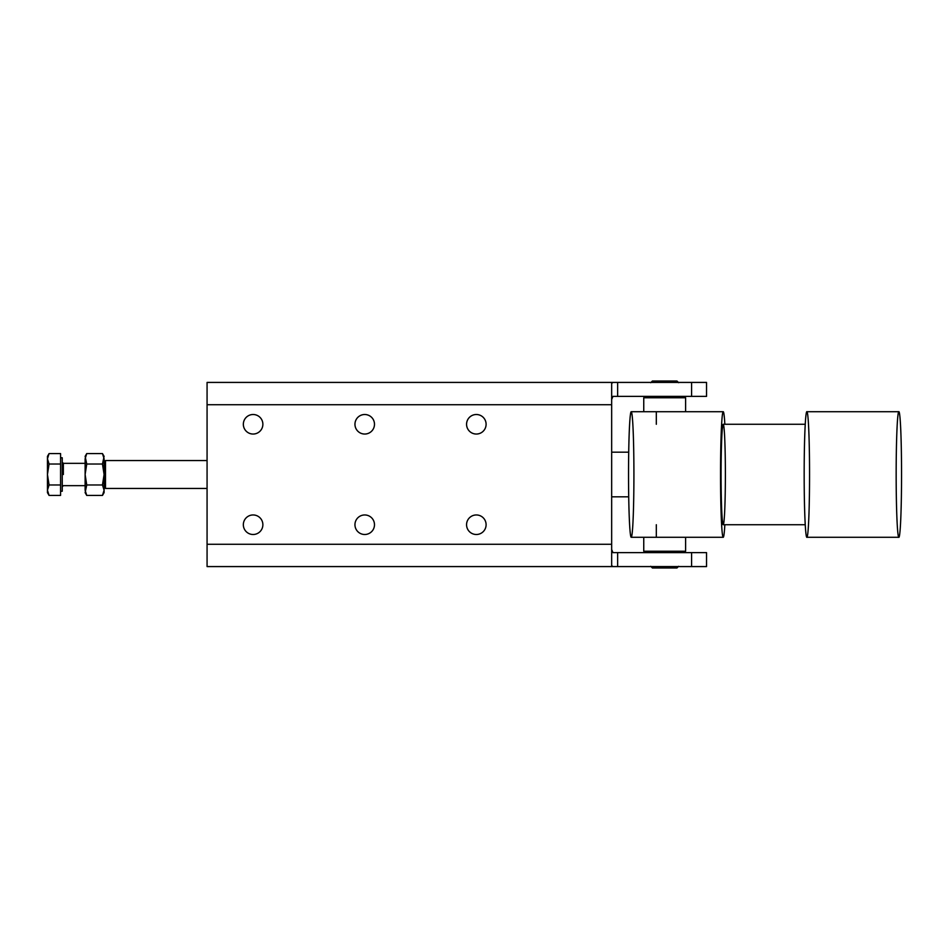<?xml version="1.0" encoding="UTF-8"?>
<svg xmlns="http://www.w3.org/2000/svg" width="949" height="949" viewBox="0 0 949 949"><rect width="100%" height="100%" fill="white"/><g stroke="black" fill="none" stroke-linecap="round" stroke-linejoin="round"><path stroke-width="1.42" d="M104.093 487.062L105.493 488.45L105.493 460.55L105.493 488.45L207.072 488.45M643.754 551.239L685.617 551.239L685.617 537.288L643.754 537.288L643.754 551.239M678.642 552.626L678.642 551.239L650.729 551.239L650.729 552.626M655.759 537.288L673.612 537.288M643.754 411.712L685.617 411.712L685.617 397.761L643.754 397.761L643.754 411.712L631.227 411.712A62.788 2.693 90 0 0 628.535 474.5A62.788 2.693 90 0 0 631.227 537.288L643.754 537.288M685.617 411.712L653.22 411.712L656.317 411.712L656.317 424.274M650.729 396.374L650.729 397.761L685.617 397.761M612.971 552.626L691.584 552.626L691.584 566.577L617.645 566.577L617.645 552.626L612.971 552.626L611.666 549.554L612.971 552.626M207.072 566.577L207.072 382.423L207.072 404.737L611.666 404.737L611.666 565.616L612.971 566.577L617.645 566.577L612.971 566.577L611.666 565.616L611.666 544.263L207.072 544.263L207.072 566.577L612.971 566.577L207.072 566.577M611.666 399.446L612.971 396.374L617.645 396.374L617.645 382.423L612.971 382.423L611.666 383.384L611.666 404.737L611.666 383.384L612.971 382.423L207.072 382.423L617.645 382.423L617.645 396.374L691.584 396.374L691.584 382.423L617.645 382.423L691.584 382.423L691.584 396.374L612.971 396.374L611.666 399.446M486.102 524.726A9.763 9.763 0 0 0 471.451 516.268A9.763 9.763 0 0 0 471.451 533.184A9.763 9.763 0 0 0 486.102 524.726A9.763 9.763 0 0 1 471.451 533.184A9.763 9.763 0 0 1 471.451 516.268A9.763 9.763 0 0 1 486.102 524.726M374.487 524.726A9.763 9.763 0 0 0 359.837 516.268A9.763 9.763 0 0 0 359.837 533.184A9.763 9.763 0 0 0 374.487 524.726A9.763 9.763 0 0 1 359.837 533.184A9.763 9.763 0 0 1 359.837 516.268A9.763 9.763 0 0 1 374.487 524.726M262.873 524.726A9.763 9.763 0 0 0 248.223 516.268A9.763 9.763 0 0 0 248.223 533.184A9.763 9.763 0 0 0 262.873 524.726A9.763 9.763 0 0 1 248.223 533.184A9.763 9.763 0 0 1 248.223 516.268A9.763 9.763 0 0 1 262.873 524.726M466.576 424.274A9.763 9.763 0 0 0 476.339 434.037A9.763 9.763 0 0 0 486.102 424.274A9.763 9.763 0 0 0 476.339 414.511A9.763 9.763 0 0 0 466.576 424.274M354.962 424.274A9.763 9.763 0 0 0 364.724 434.037A9.763 9.763 0 0 0 374.487 424.274A9.763 9.763 0 0 0 364.724 414.511A9.763 9.763 0 0 0 354.962 424.274M243.347 424.274A9.763 9.763 0 0 0 253.11 434.037A9.763 9.763 0 0 0 262.873 424.274A9.763 9.763 0 0 0 253.11 414.511A9.763 9.763 0 0 0 243.347 424.274M691.584 396.374L706.542 396.374L706.542 382.423L691.584 382.423M611.666 404.737L207.072 404.737L207.072 544.263L611.666 544.263L611.666 404.737M486.102 424.274A9.763 9.763 0 0 1 471.451 432.732A9.763 9.763 0 0 1 471.451 415.816A9.763 9.763 0 0 1 486.102 424.274M374.487 424.274A9.763 9.763 0 0 1 359.837 432.732A9.763 9.763 0 0 1 359.837 415.816A9.763 9.763 0 0 1 374.487 424.274M262.873 424.274A9.763 9.763 0 0 1 248.223 432.732A9.763 9.763 0 0 1 248.223 415.816A9.763 9.763 0 0 1 262.873 424.274M691.584 566.577L706.542 566.577L706.542 552.626L617.645 552.626L617.645 566.577L691.584 566.577L691.584 552.626M63.358 474.5L63.358 463.337L63.358 474.5M49.075 495.437L47.45 490.206L47.45 492.638L49.075 495.437L60.57 495.437L60.57 464.025L49.075 464.025L47.45 458.794L49.075 453.563L60.57 453.563L60.57 484.975L49.075 484.975L47.45 474.5L47.45 490.206L49.075 484.975L60.57 484.975L60.57 495.437L49.075 495.437L47.45 490.206C47.45 493.421 47.45 493.421 47.45 490.206L47.45 474.5L49.075 464.025L47.45 474.5L49.075 484.975L47.45 490.206M49.075 453.563L47.45 456.362L47.45 474.5L47.45 458.794L49.075 464.025L60.57 464.025L60.57 453.563L49.075 453.563L47.45 458.794C47.45 455.579 47.45 455.579 47.45 458.794M60.57 491.238L62.243 491.238L62.243 457.762L60.57 457.762M104.093 490.206C104.093 493.421 104.093 493.421 104.093 490.206L104.093 474.5L104.093 490.206L102.468 495.437L86.739 495.437L85.125 490.206C85.125 493.421 85.125 493.421 85.125 490.206L85.125 458.794C85.125 455.579 85.125 455.579 85.125 458.794L86.739 453.563L102.468 453.563L104.093 458.794C104.093 455.579 104.093 455.579 104.093 458.794L104.093 474.5L102.468 484.975L104.093 490.206L102.468 484.975L86.739 484.975L85.125 474.5L86.739 464.025L85.125 458.794L85.125 490.206L86.739 484.975L85.125 492.638L86.739 495.437L102.468 495.437L104.093 490.206L104.093 492.638L102.468 495.437M86.739 453.563L85.125 456.362L86.739 464.025L102.468 464.025L104.093 474.5L104.093 458.794L102.468 464.025L104.093 456.362L102.468 453.563L86.739 453.563L85.125 458.794M85.125 490.206L86.739 495.437M104.093 458.794L102.468 453.563M85.125 474.5L86.739 484.975L102.468 484.975L104.093 474.5L102.468 464.025L86.739 464.025L85.125 474.5M656.625 381.024L676.957 381.024L652.402 381.024L650.729 382.696M672.734 381.024L676.957 381.024L678.642 382.696M678.642 396.374L678.642 397.761M650.729 566.304L652.402 567.976L676.957 567.976L678.642 566.304M633.92 474.5A62.788 2.693 -90 0 1 629.887 528.866A62.788 2.693 -90 0 1 629.887 420.134A62.788 2.693 -90 0 1 633.92 474.5M724.846 524.726A62.788 2.693 -90 0 1 723.233 537.288A62.788 2.693 -90 0 1 720.54 474.5A62.788 2.693 -90 0 1 723.233 411.712A62.788 2.693 -90 0 1 724.846 424.274A62.788 2.693 90 0 0 721.24 432.258A62.788 2.693 90 0 0 721.24 516.742A62.788 2.693 90 0 0 724.846 524.726M725.38 474.5A50.226 2.159 -90 0 1 722.153 518A50.226 2.159 -90 0 1 722.153 431A50.226 2.159 -90 0 1 725.38 474.5M805.25 424.274L723.233 424.274A50.226 2.159 90 0 0 721.074 474.5A50.226 2.159 90 0 0 723.233 524.726L805.25 524.726M809.556 474.5A62.788 2.693 -90 0 1 805.511 528.866A62.788 2.693 -90 0 1 805.511 420.134A62.788 2.693 -90 0 1 809.556 474.5M901.55 474.5A62.788 2.693 -90 0 1 898.857 537.288A62.788 2.693 -90 0 1 896.164 474.5A62.788 2.693 -90 0 1 898.857 411.712A62.788 2.693 -90 0 1 901.55 474.5A62.788 2.693 90 0 0 897.505 420.134A62.788 2.693 90 0 0 897.505 528.866A62.788 2.693 90 0 0 901.55 474.5M898.857 411.712L806.864 411.712A62.788 2.693 90 0 0 804.171 474.5A62.788 2.693 90 0 0 806.864 537.288L898.857 537.288M104.093 461.938L105.493 460.55L207.072 460.55M85.125 463.337L63.358 463.337L62.243 462.222M85.125 485.663L63.358 485.663L62.243 486.778M656.317 524.726L656.317 537.288M611.666 452.175L628.712 452.175M611.666 496.825L628.712 496.825M723.233 537.288L671.536 537.288M723.233 411.712L671.536 411.712"/></g></svg>
